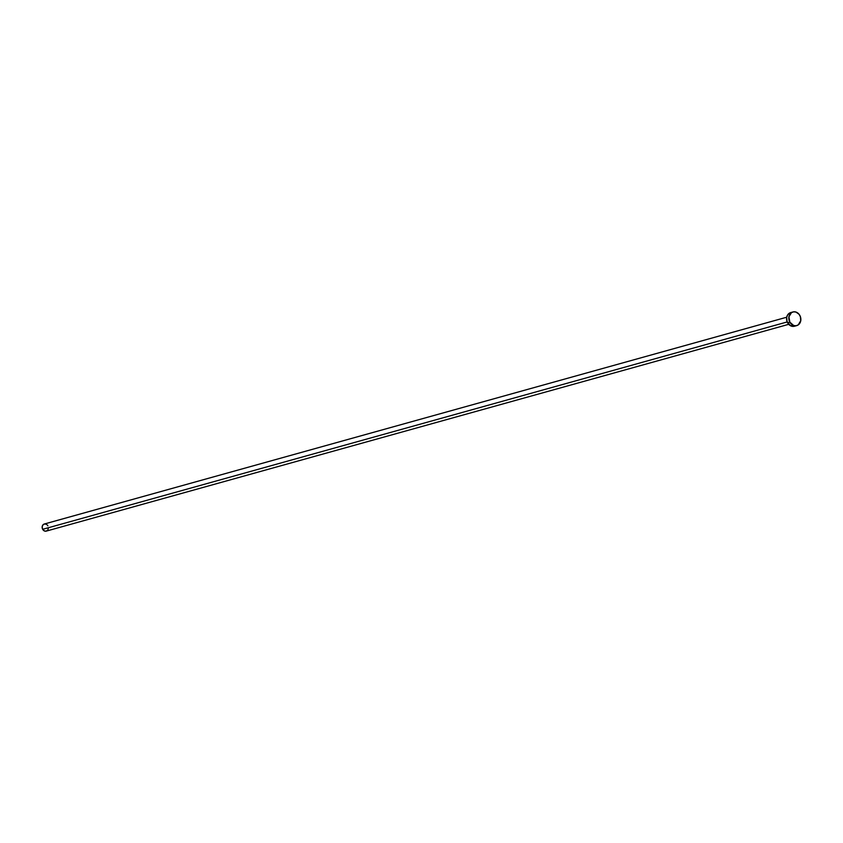 <?xml version="1.0" encoding="UTF-8"?>
<svg xmlns="http://www.w3.org/2000/svg" width="843" height="843" viewBox="0 0 843 843"><rect width="100%" height="100%" fill="white"/><g stroke="black" fill="none" stroke-linecap="round" stroke-linejoin="round"><path stroke-width="1.26" d="M786.719 317.221L44.289 524.019A3.688 3.087 74.4 0 0 42.687 529.32L787.204 321.942L42.687 529.32A3.688 3.087 74.4 0 0 46.27 531.111L788.7 324.323M789.849 322.163A7.081 5.933 -105.6 0 1 792.936 311.963A7.081 5.933 -105.6 0 1 799.817 315.408A7.081 5.933 -105.6 0 1 796.73 325.609A7.081 5.933 -105.6 0 1 789.849 322.163L787.604 322.785L789.849 322.163L788.922 316.831L791.461 312.648L793.621 311.826L795.971 312.058L799.059 314.281L800.376 316.673L800.745 320.74L798.205 324.924L796.045 325.756L793.695 325.514L789.849 322.163M792.936 311.963L790.692 312.584A7.081 5.933 74.4 0 0 787.604 322.785A7.081 5.933 74.4 0 0 794.496 326.23L796.73 325.609M794.928 326.093L790.323 325.63L787.046 321.531L786.677 317.463L787.562 315.029L789.217 313.269L791.377 312.447M48.409 527.876L47.893 529.836M47.503 530.352L45.912 531.185L44.099 530.795L42.213 527.96L42.382 525.884L43.52 524.367L45.259 523.935L46.997 524.715M47.482 525.221L47.872 525.811"/></g></svg>
